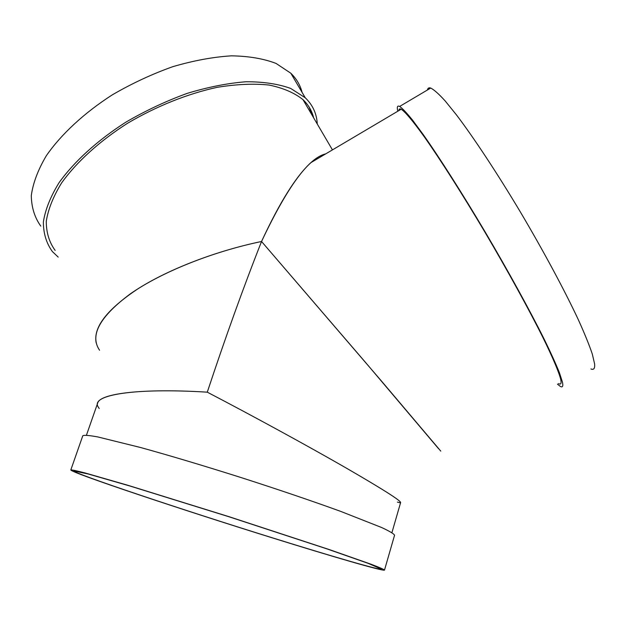 <?xml version="1.0" encoding="UTF-8"?>
<svg xmlns="http://www.w3.org/2000/svg" width="626" height="626" viewBox="0 0 626 626"><rect width="100%" height="100%" fill="white"/><g stroke="black" fill="none" stroke-linecap="round" stroke-linejoin="round"><path stroke-width="0.94" d="M86.451 435.172L97.687 403.027C99.933 393.441 142.65 388.143 207.284 392.173C251.691 415.328 304.839 444.319 342.782 466.065C381.312 488.28 400.593 500.44 400.624 502.553L391.915 532.663M384.505 570.067L394.56 535.238C393.918 533.814 389.599 531.231 381.594 527.499L340.622 511.356C311.92 500.933 278.781 489.681 241.198 477.599C203.567 465.681 170.029 455.65 140.6 447.52L97.852 436.948C89.166 435.352 84.142 434.953 82.796 435.735L70.816 469.954C70.605 472.567 181.908 509.728 271.707 537.671C332.336 556.6 383.965 571.655 384.505 570.067C383.675 569.277 379.137 567.312 370.905 564.175L329.182 549.534L228.748 516.599L127.806 485.26L85.324 473.029C76.787 470.815 71.959 469.79 70.816 469.954M270.933 537.366C330.395 555.935 380.866 570.646 381.375 569.089L368.018 563.298L327.101 548.939L228.725 516.685L129.848 485.987L88.18 473.992L73.938 470.971C73.657 473.506 182.784 509.94 270.933 537.366M96.208 342.962C93.024 327.437 107.023 309.33 138.205 288.633C169.294 268.992 216.033 250.971 261.543 241.487C243.545 287.052 225.462 337.281 207.284 392.173C134.559 387.611 91.31 394.943 97.899 406.477L99.198 408.52M397.377 502.115L399.975 502.756C403.966 502.725 386.657 491.504 348.056 469.093C309.854 447.074 253.843 416.454 207.284 392.173C225.462 337.281 243.545 287.052 261.543 241.487L382.134 381.829L440.743 451.088M313.649 117.837C311.975 110.896 308.415 104.832 302.968 99.628C294.439 92.82 283.155 87.961 269.133 85.058C253.679 83.446 236.37 84.197 217.199 87.327C187.597 93.736 156.132 106.31 127.321 123.408C99.338 141.304 76.497 162.118 61.638 182.87C53.241 196.533 48.124 209.358 46.269 221.338C46.277 232.567 49.227 242.254 55.135 250.392M438.536 448.662L366.359 363.393L261.543 241.487C279.783 202.167 296.286 175.851 311.067 162.533C316.427 157.729 321.287 154.857 325.645 153.91C308.602 157.869 287.232 187.057 261.543 241.487C211.87 251.824 161.046 272.349 130.239 293.923C99.683 316.693 89.463 335.466 99.581 350.247M309.009 106.889L312.358 115.638M317.265 124.011C316.764 113.752 312.757 105.004 305.245 97.766L290.675 88.43C278.257 83.939 263.382 81.716 246.065 81.748C227.606 83.203 207.973 87.077 187.174 93.384C166.18 101.013 145.795 110.575 126.029 122.062C97.468 140.326 74.173 161.571 59.024 182.737C50.471 196.674 45.252 209.749 43.374 221.964C43.374 233.412 46.387 243.287 52.396 251.589L58.202 257.098M302.1 92.421C300.253 85.144 296.497 78.751 290.824 73.226L276.074 63.437C263.577 58.633 248.671 56.097 231.362 55.839C212.95 56.997 193.411 60.62 172.745 66.692C151.915 74.126 131.726 83.54 112.195 94.917C83.994 113.079 61.09 134.379 46.308 155.749C37.99 169.849 32.99 183.136 31.3 195.602C31.48 207.323 34.641 217.496 40.768 226.103M558.533 383.535C560.888 384.943 561.608 383.519 560.693 379.262C558.752 371.727 552.68 357.36 542.648 336.968C528.407 308.477 507.342 270.166 484.829 231.98C462.262 193.974 440.289 159.52 424.334 136.875C412.894 120.982 405.178 111.764 401.18 109.229C399.693 108.47 398.934 108.924 398.895 110.583M557.453 384.137L560.192 386.312C562.586 387.752 563.33 386.328 562.43 382.056L559.378 372.619C555.865 363.87 550.778 352.681 544.119 339.049C529.619 310.011 508.109 270.878 485.095 231.839C462.027 192.988 439.569 157.768 423.278 134.645L412.62 120.215C406.806 113.001 402.479 108.408 399.646 106.436C397.385 105.317 396.767 106.913 397.784 111.24M590.936 368.964C593.808 370.138 595.029 368.448 594.606 363.886L592.29 354.011C589.238 344.973 584.574 333.509 578.291 319.628C564.472 290.096 543.29 250.65 520.128 211.565C496.864 172.69 473.757 137.728 456.573 115.043L445.211 100.989C438.896 94.033 434.068 89.721 430.719 88.047C428.88 87.46 427.785 88.102 427.441 89.98M302.968 99.628L332.445 149.888M290.824 73.226L305.245 97.766M401.18 109.229L311.067 162.533M430.719 88.047L399.646 106.436"/></g></svg>
